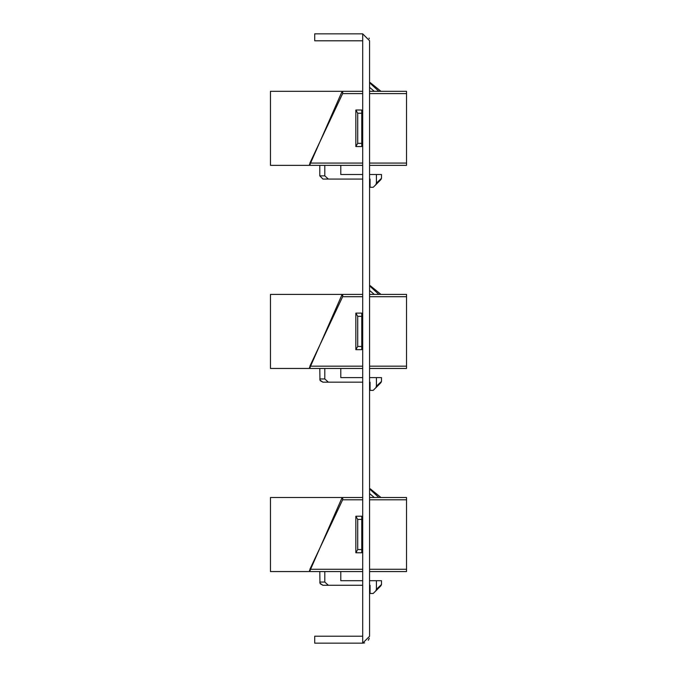 <?xml version="1.0" encoding="UTF-8"?>
<svg xmlns="http://www.w3.org/2000/svg" width="677" height="677" viewBox="0 0 677 677"><rect width="100%" height="100%" fill="white"/><g stroke="black" fill="none" stroke-linecap="round" stroke-linejoin="round"><path stroke-width="1.02" d="M369.067 38.115L369.27 38.691M369.27 638.309L368.263 640.315M362.72 636.185L314.737 636.185L314.737 643.15L362.72 643.15L362.72 33.85L314.737 33.85L314.737 40.815L362.72 40.815M362.72 643.15L364.632 642.879L362.72 643.15L369.574 636.295L369.574 40.705L362.72 33.85M370.031 585.224L369.574 585.224L370.031 585.224L369.574 585.224L370.031 585.224L369.574 585.224L370.031 585.224L369.574 585.224L370.031 585.224L369.574 585.224L370.031 585.224L369.574 585.224L370.031 585.224L369.574 585.224L370.031 585.224L369.574 585.224L370.031 585.224L370.031 593.45L373.222 593.45L380.914 585.766L375.701 590.979L376.42 589.328L381.447 584.471L381.447 580.654L376.42 580.654L376.42 589.328M328.337 585.224L362.72 585.224L322.963 585.224L362.72 585.224L328.337 585.224L362.72 585.224L328.337 585.224L362.72 585.224L328.337 585.224L362.72 585.224L328.337 585.224L362.72 585.224L328.337 585.224L362.72 585.224L328.337 585.224L362.72 585.224L328.337 585.224L324.791 582.025L324.791 571.515M357.735 549.589L355.865 552.787L357.735 549.589L355.865 552.787L355.865 516.229L361.806 516.229L361.806 552.787L355.865 552.787L355.865 516.229L357.735 519.428L357.735 549.589L355.865 552.787L357.735 549.589L355.865 552.787L357.735 549.589L355.865 552.787L357.735 549.589L355.865 552.787L357.735 549.589L355.865 552.787L357.735 549.589L355.865 552.787L357.735 549.589L355.865 552.787L357.735 549.589L361.806 549.589M370.031 382.124L369.574 382.124L370.031 382.124L369.574 382.124L370.031 382.124L369.574 382.124L370.031 382.124L369.574 382.124L370.031 382.124L369.574 382.124L370.031 382.124L369.574 382.124L370.031 382.124L369.574 382.124L370.031 382.124L369.574 382.124L370.031 382.124L370.031 390.35L373.222 390.35L380.914 382.666L375.701 387.879L376.42 386.228L381.447 381.371L381.447 377.554L376.42 377.554L376.42 386.228M328.337 382.124L362.72 382.124L322.963 382.124L362.72 382.124L328.337 382.124L362.72 382.124L328.337 382.124L362.72 382.124L328.337 382.124L362.72 382.124L328.337 382.124L362.72 382.124L328.337 382.124L362.72 382.124L328.337 382.124L362.72 382.124L328.337 382.124L324.791 378.925L324.791 368.415M357.735 346.489L355.865 349.687L357.735 346.489L355.865 349.687L355.865 313.129L361.806 313.129L361.806 349.687L355.865 349.687L355.865 313.129L357.735 316.328L357.735 346.489L355.865 349.687L357.735 346.489L355.865 349.687L357.735 346.489L355.865 349.687L357.735 346.489L355.865 349.687L357.735 346.489L355.865 349.687L357.735 346.489L355.865 349.687L357.735 346.489L355.865 349.687L357.735 346.489L361.806 346.489M370.031 179.024L369.574 179.024L370.031 179.024L369.574 179.024L370.031 179.024L369.574 179.024L370.031 179.024L369.574 179.024L370.031 179.024L369.574 179.024L370.031 179.024L369.574 179.024L370.031 179.024L369.574 179.024L370.031 179.024L369.574 179.024L370.031 179.024L370.031 187.25L373.222 187.25L375.701 184.779L376.42 183.129L381.447 178.271L381.447 174.454L376.42 174.454L376.42 183.129M328.337 179.024L362.72 179.024L322.963 179.024L362.72 179.024L328.337 179.024L362.72 179.024L328.337 179.024L362.72 179.024L328.337 179.024L362.72 179.024L328.337 179.024L362.72 179.024L328.337 179.024L362.72 179.024L328.337 179.024L362.72 179.024L328.337 179.024L324.791 175.825L324.791 165.315M357.735 143.389L355.865 146.587L357.735 143.389L355.865 146.587L355.865 110.029L361.806 110.029L361.806 146.587L355.865 146.587L355.865 110.029L357.735 113.228L357.735 143.389L355.865 146.587L357.735 143.389L355.865 146.587L357.735 143.389L355.865 146.587L357.735 143.389L355.865 146.587L357.735 143.389L355.865 146.587L357.735 143.389L355.865 146.587L357.735 143.389L355.865 146.587L357.735 143.389L361.806 143.389M380.914 585.766L381.447 584.471M342.757 497.502L362.72 497.502M369.574 497.502L406.581 497.502L406.581 571.515L369.574 571.515M309.533 571.515L270.419 571.515L270.419 497.502L342.173 497.502L309.524 571.515L309.533 570.356L310.066 571.185L309.914 569.239L362.72 569.239M362.72 499.787L342.655 499.787L309.914 569.239L310.125 571.185M362.72 571.515L310.125 571.515M340.785 571.515L340.785 580.654L362.72 580.654M369.574 580.654L376.42 580.654M369.574 488.819L370.268 488.819L369.574 488.819M374.288 497.502L369.574 493.558M369.574 488.921L378.875 497.502M342.655 499.787L342.757 497.832M342.173 497.502L342.173 498.661L342.714 498.661M380.914 382.666L381.447 381.371M342.757 294.402L362.72 294.402M369.574 294.402L406.581 294.402L406.581 368.415L369.574 368.415M309.533 368.415L270.419 368.415L270.419 294.402L342.173 294.402L309.524 368.415L309.533 367.256L310.066 368.085L309.914 366.139L362.72 366.139M362.72 296.687L342.655 296.687L309.914 366.139L310.125 368.085M362.72 368.415L310.125 368.415M340.785 368.415L340.785 377.554L362.72 377.554M369.574 377.554L376.42 377.554M369.574 285.719L370.268 285.719L369.574 285.719M374.288 294.402L369.574 290.458M369.574 285.821L378.875 294.402M342.655 296.687L342.757 294.732M342.173 294.402L342.173 295.561L342.714 295.561M381.447 178.271L380.914 179.566L375.701 184.779M342.757 91.302L362.72 91.302M369.574 91.302L406.581 91.302L406.581 165.315L369.574 165.315M309.533 165.315L270.419 165.315L270.419 91.302L342.173 91.302L309.524 165.315L309.533 164.156L310.066 164.985L309.914 163.039L362.72 163.039M362.72 93.587L342.655 93.587L309.914 163.039L310.125 164.985M362.72 165.315L310.125 165.315M340.785 165.315L340.785 174.454L362.72 174.454M369.574 174.454L376.42 174.454M369.574 82.619L370.268 82.619L369.574 82.619M374.288 91.302L369.574 87.358M369.574 82.721L378.875 91.302M342.655 93.587L342.757 91.632M342.173 91.302L342.173 92.461L342.714 92.461M406.581 499.787L369.574 499.787M369.574 569.239L406.581 569.239M319.764 571.515L319.993 583.202L322.963 585.224L320.306 583.802L319.764 582.025L320.306 583.802L322.963 585.224L320.306 583.802L319.764 582.025L320.306 583.802L322.963 585.224L320.306 583.802L319.764 582.025L320.306 583.802L322.963 585.224L320.306 583.802L319.764 582.025L320.306 583.802L322.963 585.224L320.306 583.802L319.764 582.025L320.306 583.802L322.963 585.224L320.306 583.802L319.764 582.025L320.306 583.802L322.963 585.224L320.306 583.802L319.764 582.025L320.306 583.802L322.963 585.224L320.306 583.802L319.764 582.025L324.791 582.025M361.806 519.428L357.735 519.428M406.581 296.687L369.574 296.687M369.574 366.139L406.581 366.139M319.764 368.415L319.993 380.102L322.963 382.124L320.306 380.702L319.764 378.925L320.306 380.702L322.963 382.124L320.306 380.702L319.764 378.925L320.306 380.702L322.963 382.124L320.306 380.702L319.764 378.925L320.306 380.702L322.963 382.124L320.306 380.702L319.764 378.925L320.306 380.702L322.963 382.124L320.306 380.702L319.764 378.925L320.306 380.702L322.963 382.124L320.306 380.702L319.764 378.925L320.306 380.702L322.963 382.124L320.306 380.702L319.764 378.925L320.306 380.702L322.963 382.124L320.306 380.702L319.764 378.925L324.791 378.925M361.806 316.328L357.735 316.328M406.581 93.587L369.574 93.587M369.574 163.039L406.581 163.039M319.764 165.315L319.764 175.825L322.963 179.024L319.764 175.825L322.963 179.024L319.764 175.825L322.963 179.024L319.764 175.825L322.963 179.024L319.764 175.825L322.963 179.024L319.764 175.825L322.963 179.024L319.764 175.825L322.963 179.024L319.764 175.825L322.963 179.024L319.764 175.825L324.791 175.825M361.806 113.228L357.735 113.228M380.99 497.502L370.268 488.819L380.99 497.502M380.99 294.402L370.268 285.719L380.99 294.402M380.99 91.302L370.268 82.619L380.99 91.302"/></g></svg>
